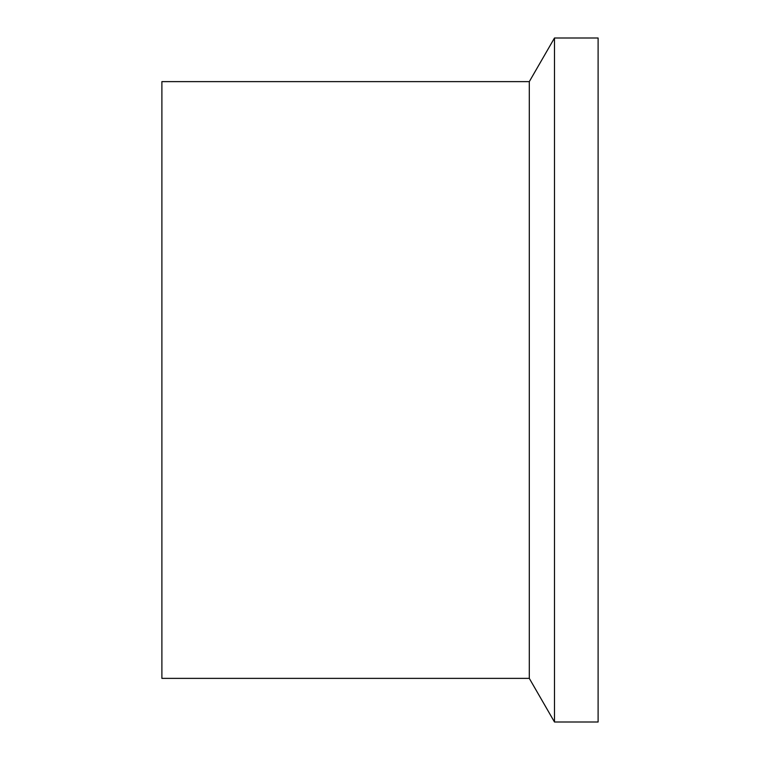 <?xml version="1.0" encoding="UTF-8"?>
<svg xmlns="http://www.w3.org/2000/svg" width="760" height="760" viewBox="0 0 760 760"><rect width="100%" height="100%" fill="white"/><g stroke="black" fill="none" stroke-linecap="round" stroke-linejoin="round"><path stroke-width="1.14" d="M529.302 678.376L529.302 81.624L161.889 81.624L161.889 678.376L529.302 678.376L554.486 722L554.486 38L529.302 81.624M554.486 722L598.111 722L598.111 38L554.486 38"/></g></svg>
